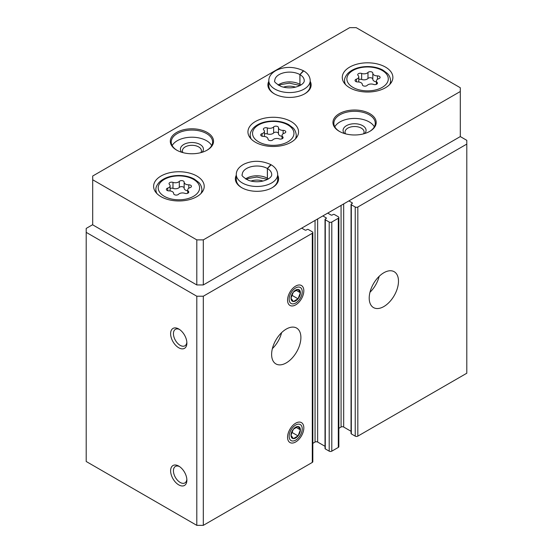 <?xml version="1.0" encoding="UTF-8"?>
<svg xmlns="http://www.w3.org/2000/svg" width="553" height="553" viewBox="0 0 553 553"><rect width="100%" height="100%" fill="white"/><g stroke="black" fill="none" stroke-linecap="round" stroke-linejoin="round"><path stroke-width="0.83" d="M369.21 298.102A20.703 11.952 -60 0 1 378.245 277.267A20.703 11.952 -60 0 1 394.199 271.717A20.703 11.952 -60 0 1 394.199 295.62A20.703 11.952 -60 0 1 373.496 307.579A20.703 11.952 -60 0 1 369.21 298.102M348.881 200.905L352.13 202.785A0.919 0.532 0 0 1 352.399 203.158A0.919 0.532 0 0 1 352.13 203.532L351.321 204.002A0.919 0.532 0 0 0 351.051 204.382L351.051 433.511A0.919 0.532 0 0 0 351.321 433.884L355.22 436.137A1.839 1.065 0 0 0 357.826 436.137L466.801 373.227L466.801 140.338L460.296 136.577L460.296 87.747L356.201 27.65L349.69 27.65L92.704 176.02L92.704 179.773L196.799 239.878L203.31 239.878L460.296 91.508M351.051 204.382A0.919 0.532 0 0 0 351.321 204.755L355.22 207.009A1.839 1.065 0 0 0 357.826 207.009L466.801 144.091M322.855 215.933L326.111 217.806A0.919 0.532 0 0 1 326.381 218.186A0.919 0.532 0 0 1 326.111 218.559L325.295 219.029A0.919 0.532 0 0 0 325.026 219.403L325.026 448.538A0.919 0.532 0 0 0 325.295 448.912L329.201 451.165A1.839 1.065 0 0 0 331.8 451.165L338.305 447.412A1.839 1.065 0 0 0 338.844 446.658L338.844 217.529A1.839 1.065 0 0 0 338.305 216.776L334.406 214.523A0.919 0.532 0 0 0 333.1 214.523L332.291 214.993A0.919 0.532 0 0 1 330.984 214.993L327.735 213.112M325.026 219.403A0.919 0.532 0 0 0 325.295 219.783L329.201 222.036A1.839 1.065 0 0 0 331.8 222.036L338.305 218.276A1.839 1.065 0 0 0 338.844 217.529M271.62 354.438A20.703 11.952 -60 0 1 280.654 333.604A20.703 11.952 -60 0 1 296.608 328.06A20.703 11.952 -60 0 1 296.608 351.964A20.703 11.952 -60 0 1 275.906 363.915A20.703 11.952 -60 0 1 271.62 354.438M303.825 427.877A11.502 6.643 120 0 0 295.689 423.183A11.502 6.643 120 0 0 287.56 437.264A11.502 6.643 120 0 0 295.696 441.965A11.502 6.643 120 0 0 303.825 427.877M303.825 290.774A11.502 6.643 120 0 0 295.689 286.081A11.502 6.643 120 0 0 287.56 300.161A11.502 6.643 120 0 0 295.696 304.862A11.502 6.643 120 0 0 303.825 290.774M92.704 224.663L86.199 228.417L86.199 461.492L196.799 525.35L203.31 525.35L312.286 462.432A1.839 1.065 0 0 0 312.825 461.686L312.825 232.55A1.839 1.065 0 0 0 312.286 231.797L308.38 229.543A0.919 0.532 0 0 0 307.081 229.543L306.265 230.013A0.919 0.532 0 0 1 304.966 230.013L301.71 228.14M203.31 525.35L203.31 296.221L312.286 233.304A1.839 1.065 0 0 0 312.825 232.55M178.75 484.877A11.502 6.643 -120 0 0 186.879 480.184A11.502 6.643 -120 0 0 178.75 466.096A11.502 6.643 -120 0 0 170.614 470.79A11.502 6.643 -120 0 0 178.75 484.877M178.75 347.775A11.502 6.643 -120 0 0 186.879 343.081A11.502 6.643 -120 0 0 178.75 328.994A11.502 6.643 -120 0 0 170.614 333.687A11.502 6.643 -120 0 0 178.75 347.775M196.799 525.35L196.799 296.221L203.31 296.221M86.199 232.364L196.799 296.221M338.844 428.319L341.07 427.034A1.839 1.065 0 0 1 343.676 427.034L351.051 431.292M312.825 443.34L315.051 442.054A1.839 1.065 0 0 1 317.65 442.054L325.026 446.312M179.483 329.457A9.512 5.489 -120 0 0 175.405 329.332A9.512 5.489 -120 0 0 173.946 336.957A9.512 5.489 -120 0 0 180.154 345.335A9.512 5.489 -120 0 0 184.909 345.805A9.512 5.489 -120 0 0 186.845 342.203M179.483 466.559A9.512 5.489 -120 0 0 175.405 466.435A9.512 5.489 -120 0 0 173.946 474.059A9.512 5.489 -120 0 0 180.154 482.437A9.512 5.489 -120 0 0 184.909 482.907A9.512 5.489 -120 0 0 186.845 479.313M281.595 332.664A20.703 11.952 -60 0 1 272.387 348.611M379.178 276.32A20.703 11.952 -60 0 1 369.978 292.267M349.69 87.747A25.3 14.606 0 0 0 377.264 90.913A25.3 14.606 0 0 0 392.886 77.42A25.3 14.606 0 0 0 367.586 62.814A25.3 14.606 0 0 0 342.279 77.42A25.3 14.606 0 0 0 349.69 87.747M161.02 196.681A25.3 14.606 0 0 0 188.594 199.847A25.3 14.606 0 0 0 204.216 186.347A25.3 14.606 0 0 0 178.909 171.741A25.3 14.606 0 0 0 153.61 186.347A25.3 14.606 0 0 0 161.02 196.681M255.355 142.211A25.3 14.606 0 0 0 282.929 145.384A25.3 14.606 0 0 0 298.551 131.884A25.3 14.606 0 0 0 273.244 117.277A25.3 14.606 0 0 0 247.944 131.884A25.3 14.606 0 0 0 255.355 142.211M268.813 81.332A21.622 12.484 0 0 0 274.226 93.761A21.622 12.484 0 0 0 304.8 93.761A21.622 12.484 0 0 0 310.212 81.332M176.635 150.105A21.622 12.484 0 0 0 207.209 150.105A21.622 12.484 0 0 0 207.209 132.45A21.622 12.484 0 0 0 176.635 132.45A21.622 12.484 0 0 0 176.635 150.105L176.635 150.105M339.279 131.324A21.622 12.484 0 0 0 369.86 131.324A21.622 12.484 0 0 0 369.86 113.669A21.622 12.484 0 0 0 339.286 113.669A21.622 12.484 0 0 0 339.279 131.324L339.279 131.324M236.283 175.232A21.622 12.484 0 0 0 241.696 187.661A21.622 12.484 0 0 0 272.27 187.661A21.622 12.484 0 0 0 277.682 175.232M196.799 239.878L196.799 284.947L92.704 224.85L92.704 179.773M196.799 284.947L203.31 284.947L203.31 239.878M203.31 284.947L460.296 136.577M263.007 181.066A11.502 6.643 0 0 0 250.958 181.073M271.938 187.854A20.703 11.952 0 0 0 277.682 179.587L277.682 174.52C277.502 170.504 275.332 167.262 271.17 164.794L267.424 168.527L267.424 178.294A14.724 8.502 0 0 1 268.405 178.923M277.682 174.52A20.703 11.952 0 0 1 256.979 186.472A20.703 11.952 0 0 1 236.283 174.52L236.283 179.587A20.703 11.952 0 0 0 242.027 187.854M363.528 133.854A9.512 5.489 0 0 0 364.081 132.008A9.512 5.489 0 0 0 354.57 126.519A9.512 5.489 0 0 0 345.065 132.008A9.512 5.489 0 0 0 345.618 133.854M364.704 133.522A11.502 6.643 0 0 0 354.57 123.741A11.502 6.643 0 0 0 344.436 133.522M374.333 126.817A20.703 11.952 0 0 0 354.57 118.432A20.703 11.952 0 0 0 334.814 126.817M369.528 131.51A20.703 11.952 0 0 0 375.273 123.243A20.703 11.952 0 0 0 354.57 111.291A20.703 11.952 0 0 0 333.867 123.243A20.703 11.952 0 0 0 339.618 131.51M200.877 152.635A9.512 5.489 0 0 0 201.43 150.789A9.512 5.489 0 0 0 191.926 145.301A9.512 5.489 0 0 0 182.414 150.789A9.512 5.489 0 0 0 182.967 152.635M202.059 152.303A11.502 6.643 0 0 0 191.926 142.522A11.502 6.643 0 0 0 181.785 152.303M211.681 145.598A20.703 11.952 0 0 0 191.926 137.213A20.703 11.952 0 0 0 172.163 145.598M206.877 150.292A20.703 11.952 0 0 0 212.622 142.024A20.703 11.952 0 0 0 191.926 130.073A20.703 11.952 0 0 0 171.223 142.024A20.703 11.952 0 0 0 176.967 150.292M295.537 87.167A11.502 6.643 0 0 0 283.489 87.167M304.468 93.948A20.703 11.952 0 0 0 310.212 85.68L310.212 80.614C310.033 76.597 307.862 73.355 303.701 70.888L299.954 74.62L299.954 84.388A14.724 8.502 0 0 1 300.936 85.017M310.212 80.614A20.703 11.952 0 0 1 289.509 92.565A20.703 11.952 0 0 1 268.813 80.614L268.813 85.68A20.703 11.952 0 0 0 274.558 93.948M284.422 133.155A2.578 1.486 0 0 0 285.777 131.849A2.578 1.486 0 0 0 283.129 130.363A4.507 2.606 0 0 1 278.491 127.757A4.507 2.606 0 0 1 278.491 127.681A2.578 1.486 0 0 0 278.491 127.639A2.578 1.486 0 0 0 276.541 126.195A2.578 1.486 0 0 0 273.645 126.934A4.507 2.606 0 0 1 267.313 127.916A2.578 1.486 0 0 0 264.707 127.881A2.578 1.486 0 0 0 263.387 129.181A2.578 1.486 0 0 0 263.767 129.962A4.507 2.606 0 0 1 264.438 131.324A4.507 2.606 0 0 1 262.074 133.619A2.578 1.486 0 0 0 260.719 134.925A2.578 1.486 0 0 0 263.366 136.411A4.507 2.606 0 0 1 268.005 139.017A4.507 2.606 0 0 1 268.005 139.093A2.578 1.486 0 0 0 268.005 139.135A2.578 1.486 0 0 0 269.947 140.573A2.578 1.486 0 0 0 272.85 139.84A4.507 2.606 0 0 1 279.182 138.858A2.578 1.486 0 0 0 281.788 138.893A2.578 1.486 0 0 0 283.108 137.593A2.578 1.486 0 0 0 282.728 136.812A4.507 2.606 0 0 1 282.058 135.45A4.507 2.606 0 0 1 284.422 133.155M278.491 127.833L278.491 133.695A4.507 2.606 0 0 0 278.491 133.771A4.507 2.606 0 0 0 282.058 136.315M278.491 133.577A2.578 1.486 0 0 0 276.486 132.202A2.578 1.486 0 0 0 273.645 132.941L273.645 126.934M264.438 133.992A2.578 1.486 0 0 1 267.313 133.923A4.507 2.606 0 0 0 273.645 132.941M190.087 187.619A2.578 1.486 0 0 0 191.442 186.313A2.578 1.486 0 0 0 188.787 184.826A4.507 2.606 0 0 1 184.149 182.22A4.507 2.606 0 0 1 184.156 182.151A2.578 1.486 0 0 0 184.156 182.103A2.578 1.486 0 0 0 182.207 180.665A2.578 1.486 0 0 0 179.31 181.398A4.507 2.606 0 0 1 172.978 182.379A2.578 1.486 0 0 0 170.365 182.345A2.578 1.486 0 0 0 169.045 183.644A2.578 1.486 0 0 0 169.432 184.426A4.507 2.606 0 0 1 170.103 185.794A4.507 2.606 0 0 1 167.732 188.082A2.578 1.486 0 0 0 166.377 189.389A2.578 1.486 0 0 0 169.031 190.882A4.507 2.606 0 0 1 173.67 193.481A4.507 2.606 0 0 1 173.67 193.557A2.578 1.486 0 0 0 173.67 193.598A2.578 1.486 0 0 0 175.612 195.043A2.578 1.486 0 0 0 178.508 194.303A4.507 2.606 0 0 1 184.847 193.322A2.578 1.486 0 0 0 187.453 193.356A2.578 1.486 0 0 0 188.773 192.057A2.578 1.486 0 0 0 188.386 191.276A4.507 2.606 0 0 1 187.716 189.914A4.507 2.606 0 0 1 190.087 187.619M378.764 78.692A2.578 1.486 0 0 0 380.111 77.385A2.578 1.486 0 0 0 377.464 75.892A4.507 2.606 0 0 1 372.826 73.293A4.507 2.606 0 0 1 372.826 73.217A2.578 1.486 0 0 0 372.826 73.176A2.578 1.486 0 0 0 370.883 71.731A2.578 1.486 0 0 0 367.98 72.471A4.507 2.606 0 0 1 361.648 73.452A2.578 1.486 0 0 0 359.042 73.418A2.578 1.486 0 0 0 357.722 74.717A2.578 1.486 0 0 0 358.102 75.498A4.507 2.606 0 0 1 358.773 76.86A4.507 2.606 0 0 1 356.409 79.155A2.578 1.486 0 0 0 355.054 80.462A2.578 1.486 0 0 0 357.701 81.948A4.507 2.606 0 0 1 362.346 84.554A4.507 2.606 0 0 1 362.339 84.623A2.578 1.486 0 0 0 362.339 84.671A2.578 1.486 0 0 0 364.289 86.109A2.578 1.486 0 0 0 367.185 85.376A4.507 2.606 0 0 1 373.517 84.395A2.578 1.486 0 0 0 376.123 84.429A2.578 1.486 0 0 0 377.45 83.13A2.578 1.486 0 0 0 377.063 82.349A4.507 2.606 0 0 1 376.393 80.98A4.507 2.606 0 0 1 378.764 78.692M184.156 182.296L184.156 188.158A4.507 2.606 0 0 0 184.149 188.234A4.507 2.606 0 0 0 187.716 190.778M184.149 188.041A2.578 1.486 0 0 0 182.151 186.665A2.578 1.486 0 0 0 179.31 187.412L179.31 181.398M170.103 188.455A2.578 1.486 0 0 1 172.978 188.386A4.507 2.606 0 0 0 179.31 187.412M372.826 73.369L372.826 79.231A4.507 2.606 0 0 0 372.826 79.307A4.507 2.606 0 0 0 376.393 81.851M372.826 79.114A2.578 1.486 0 0 0 370.821 77.738A2.578 1.486 0 0 0 367.98 78.478L367.98 72.471M358.773 79.528A2.578 1.486 0 0 1 361.648 79.459A4.507 2.606 0 0 0 367.98 78.478M245.56 178.923A14.724 8.502 0 0 1 267.362 178.253L267.362 168.485L270.832 164.6C261.355 160.335 252.334 160.218 243.769 164.255C238.772 167.061 236.276 170.483 236.283 174.52M278.09 85.017A14.724 8.502 0 0 1 299.892 84.353L299.892 74.586L303.362 70.694C293.885 66.429 284.857 66.319 276.3 70.349C271.302 73.155 268.806 76.577 268.813 80.614M290.996 298.178A6.643 3.836 -60 0 1 293.346 292.129L290.996 298.178L293.346 301.516A6.643 3.836 -60 0 1 290.996 298.178M298.039 289.419L293.346 292.129A6.643 3.836 -60 0 1 298.039 289.419A6.643 3.836 -60 0 1 300.39 292.758L298.039 289.419M298.039 298.807A6.643 3.836 -60 0 1 293.346 301.516L298.039 298.807L300.39 292.758A6.643 3.836 -60 0 1 298.039 298.807L291.756 295.178M295.696 287.919A9.242 5.336 -60 0 1 301.35 295.973A9.242 5.336 -60 0 1 290.035 302.512A9.242 5.336 -60 0 1 295.696 287.919M296.014 290.235L300.39 292.758M290.996 435.28A6.643 3.836 -60 0 1 293.346 429.232L290.996 435.28L293.346 438.619A6.643 3.836 -60 0 1 290.996 435.28M298.039 426.522L293.346 429.232A6.643 3.836 -60 0 1 298.039 426.522A6.643 3.836 -60 0 1 300.39 429.861L298.039 426.522M298.039 435.909A6.643 3.836 -60 0 1 293.346 438.619L298.039 435.909L300.39 429.861A6.643 3.836 -60 0 1 298.039 435.909L291.756 432.28M295.696 425.022A9.242 5.336 -60 0 1 301.35 433.075A9.242 5.336 -60 0 1 290.035 439.614A9.242 5.336 -60 0 1 295.696 425.022M296.014 427.338L300.39 429.861M357.826 436.137L357.826 207.009M338.305 447.412L338.305 218.276M331.8 451.165L331.8 222.036M312.286 462.432L312.286 233.304M315.051 442.054L315.051 220.44M317.65 442.054L317.65 218.933M326.111 218.559L326.111 217.806M325.295 448.912L325.295 219.783M329.201 451.165L329.201 222.036M341.07 427.034L341.07 205.412M343.676 427.034L343.676 203.912M352.13 203.532L352.13 202.785M351.321 433.884L351.321 204.755M355.22 436.137L355.22 207.009M258.61 141.838A20.703 11.952 0 0 0 293.242 136.48A20.703 11.952 0 0 0 267.887 121.84A20.703 11.952 0 0 0 258.61 141.838M295.295 139.052A23.005 13.279 0 0 0 296.249 135.264C295.924 130.543 293.436 128.337 293.083 127.95L288.59 124.57C284.228 122.254 279.154 121.066 273.369 121.01C264.749 121.121 258.106 123.423 253.44 127.923C251.027 130.785 249.963 133.232 250.246 135.264A23.005 13.279 0 0 0 251.2 139.052M267.313 133.923L267.313 127.916M262.074 136.238L262.074 133.619M282.728 138.374L282.728 136.812M283.129 133.764L283.129 130.363M164.269 196.301A20.703 11.952 0 0 0 198.907 190.944A20.703 11.952 0 0 0 173.552 176.31A20.703 11.952 0 0 0 164.269 196.301M200.96 193.515A23.005 13.279 0 0 0 201.914 189.727C201.589 185.006 199.101 182.801 198.748 182.414L194.248 179.034C189.893 176.718 184.82 175.529 179.034 175.481C170.414 175.584 163.771 177.886 159.098 182.386C156.686 185.248 155.621 187.695 155.911 189.727A23.005 13.279 0 0 0 156.865 193.515M352.945 87.374A20.703 11.952 0 0 0 387.577 82.017A20.703 11.952 0 0 0 362.229 67.376A20.703 11.952 0 0 0 352.945 87.374M389.63 84.588A23.005 13.279 0 0 0 390.584 80.8C390.266 76.072 387.771 73.874 387.418 73.487L382.925 70.107C378.563 67.784 373.496 66.602 367.71 66.547C359.091 66.657 352.441 68.959 347.775 73.459C345.362 76.321 344.298 78.768 344.581 80.8A23.005 13.279 0 0 0 345.535 84.588M172.978 188.386L172.978 182.379M167.732 190.702L167.732 188.082M188.386 192.838L188.386 191.276M188.787 188.227L188.787 184.826M361.648 79.459L361.648 73.452M356.409 81.768L356.409 79.155M377.063 83.911L377.063 82.349M377.464 79.3L377.464 75.892M267.362 168.485A14.724 8.502 0 0 0 251.325 166.667A14.724 8.502 0 0 0 242.262 174.52C241.149 175.363 243.196 177.292 248.408 180.299C252.479 181.757 256.875 182.11 261.597 181.356C270.846 179.359 272.041 175.301 271.703 174.52A14.724 8.502 0 0 0 267.424 168.527M299.892 74.586A14.724 8.502 0 0 0 283.855 72.768A14.724 8.502 0 0 0 274.793 80.614C273.68 81.464 275.726 83.392 280.938 86.399C285.009 87.858 289.406 88.21 294.127 87.457C303.376 85.452 304.572 81.395 304.233 80.614A14.724 8.502 0 0 0 299.954 74.62M296.249 137.974L296.249 135.264M250.246 137.974L250.246 135.264M264.438 136.467L264.438 131.324M282.058 138.796L282.058 135.45M278.491 133.771L278.491 127.757M201.914 192.437L201.914 189.727M155.911 192.437L155.911 189.727M390.584 83.503L390.584 80.8M344.581 83.503L344.581 80.8M170.103 190.937L170.103 185.794M187.716 193.26L187.716 189.914M184.149 188.234L184.149 182.22M358.773 82.003L358.773 76.86M376.393 84.333L376.393 80.98M372.826 79.307L372.826 73.293M267.576 179.4L256.889 177.05L248.518 178.46L246.389 179.4M300.106 85.494L289.419 83.144L281.048 84.554L278.919 85.494"/></g></svg>
